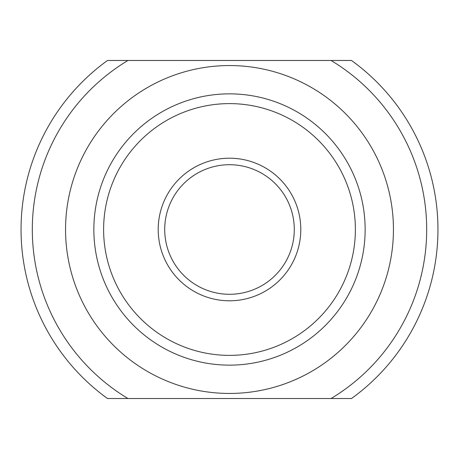 <?xml version="1.0" encoding="UTF-8"?>
<svg xmlns="http://www.w3.org/2000/svg" width="459" height="459" viewBox="0 0 459 459"><rect width="100%" height="100%" fill="white"/><g stroke="black" fill="none" stroke-linecap="round" stroke-linejoin="round"><path stroke-width="0.69" d="M127.935 60.485L331.065 60.485A197.181 197.181 0 0 1 331.065 398.515L107.492 398.515A208.449 208.449 0 0 1 107.492 60.485L127.935 60.485A197.181 197.181 0 0 0 127.935 398.515M331.065 60.485L351.508 60.485A208.449 208.449 0 0 1 351.508 398.515L331.065 398.515M229.5 158.206A71.294 71.294 0 0 1 291.241 265.147A71.294 71.294 0 0 1 167.759 265.147A71.294 71.294 0 0 1 229.5 158.206M229.5 65.557A163.943 163.943 0 0 1 371.48 311.472A163.943 163.943 0 0 1 87.52 311.472A163.943 163.943 0 0 1 229.5 65.557M229.5 164.712A64.788 64.788 0 0 1 285.607 261.894A64.788 64.788 0 0 1 173.393 261.894A64.788 64.788 0 0 1 229.5 164.712M229.5 103.614A125.886 125.886 0 0 0 120.482 292.44A125.886 125.886 0 0 0 338.518 292.44A125.886 125.886 0 0 0 229.5 103.614M229.5 365.146A135.646 135.646 0 0 1 93.854 229.5A135.646 135.646 0 0 1 229.5 93.854A135.646 135.646 0 0 1 365.146 229.5A135.646 135.646 0 0 1 229.5 365.146"/></g></svg>
